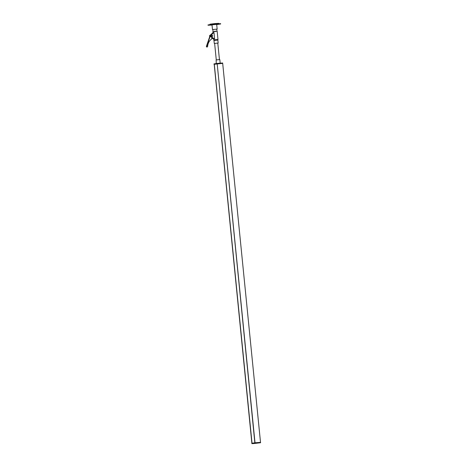 <?xml version="1.0" encoding="UTF-8"?>
<svg xmlns="http://www.w3.org/2000/svg" width="467" height="467" viewBox="0 0 467 467"><rect width="100%" height="100%" fill="white"/><g stroke="black" fill="none" stroke-linecap="round" stroke-linejoin="round"><path stroke-width="0.7" d="M255.005 442.769L217.178 63.786L220.418 63.477L222.689 63.378L260.51 442.342M252.028 443.241L214.3 64.242M251.871 443.265L214.201 64.265M254.854 442.792L217.178 63.786M214.049 64.288L213.974 63.909L217.12 63.407L222.683 62.998L222.689 63.395M214.014 64.288L222.718 63.378M217.12 63.407L217.161 63.786M256.465 443.125L255.431 443.253L256.465 443.125M253.96 443.527L260.586 442.739L255.023 443.148L254.988 442.769L251.841 443.271L251.876 443.65L253.96 443.527M260.586 442.739L260.545 442.36L254.988 442.769M255.023 443.148L251.876 443.65M216.256 63.547L216.145 59.916L219.817 59.583L220.173 63.115M211.802 36.613L211.773 36.619A0.718 0.625 -99.1 0 1 211.569 35.142A0.776 0.677 -99.1 0 1 211.814 36.671A0.776 0.677 -99.1 0 1 211.563 35.206L211.58 35.2A0.718 0.625 -99.1 0 1 211.802 36.613A0.718 0.625 -99.1 0 1 211.58 35.2M211.551 35.148A0.776 0.677 -99.1 0 1 211.796 36.671M212.573 35.836A1.016 0.887 80.9 0 0 210.81 35.977A1.016 0.887 80.9 0 0 212.573 35.836M211.463 34.914A1.016 0.887 80.9 0 0 210.991 35.124L213.968 32.451L210.991 35.124M210.979 35.002A1.016 0.887 80.9 0 0 211.212 36.986M210.191 35.124A1.016 0.887 80.9 0 0 209.73 36.642M207.074 46.945A0.508 0.444 -99.1 0 1 206.414 46.309L210.074 35.632A1.016 0.887 -99.1 0 1 210.745 35.031A1.016 0.887 80.9 0 0 210.016 35.796M210.67 35.043A1.016 0.887 80.9 0 0 210.197 35.247L212.999 32.602L210.197 35.247M217.791 43.11L218.153 43.034L217.855 40.069L213.968 40.454L213.723 39.905L217.984 39.479L217.167 31.271L212.905 31.692L212.999 32.608M218.153 43.034L214.633 43.425M219.437 59.583L217.785 43.075L214.797 43.396M213.968 32.451L214.616 38.965L211.16 36.811A1.016 0.887 80.9 0 0 211.785 36.916M211.16 36.811L214.616 38.965M213.629 38.487L213.647 39.117L211.714 37.915M213.092 33.104L213.051 32.69M213.682 39L211.744 37.798M211.843 37.378L211.773 38.889A10.163 8.855 80.9 0 0 207.611 46.513A0.508 0.444 -99.1 0 1 206.828 46.764A0.508 0.444 -99.1 0 1 206.753 46.256L210.413 35.574A1.016 0.887 -99.1 0 1 210.985 34.996L210.745 35.031A1.016 0.887 -99.1 0 1 210.921 35.019M215.789 31.342L214.476 31.254M214.254 31.318L215.772 31.166M216.781 29.135L212.859 29.526M217.155 29.053L216.688 24.377L215.485 24.43L212.012 24.844L212.479 29.52M218.813 24.249L219.391 24.179L218.813 24.249M209.555 25.037L210.127 24.967L209.555 25.037M212.03 25.043L208.031 25.241L207.996 24.926L216.857 23.852L220.64 23.665L220.669 23.98L216.706 24.576M208.031 25.241L220.669 23.98M209.881 24.588L209.992 24.179L214.832 23.589L218.69 23.35L218.725 23.706M206.414 46.309L206.753 46.256M210.074 35.632L210.413 35.574M214.627 43.39L216.274 59.899M213.968 40.454L214.26 43.425M213.647 39.117L213.723 39.905M217.855 40.069L217.984 39.479M206.91 47.009L207.249 46.957M216.77 29.047L216.962 30.985M212.853 29.439L213.045 31.377"/></g></svg>
